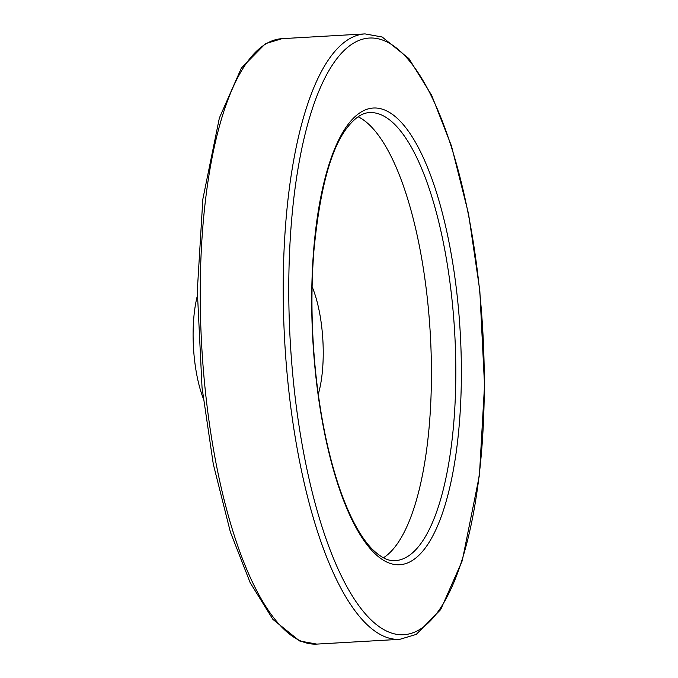 <?xml version="1.0" encoding="UTF-8"?>
<svg xmlns="http://www.w3.org/2000/svg" width="678" height="678" viewBox="0 0 678 678"><rect width="100%" height="100%" fill="white"/><g stroke="black" fill="none" stroke-linecap="round" stroke-linejoin="round"><path stroke-width="1.02" d="M312.1 286.701A72.775 23.476 -93.3 0 1 318.279 394.249M358.086 116.769A224.384 72.377 -93.3 0 1 430.293 333.873A224.384 72.377 -93.3 0 1 383.392 557.808M203.171 398.156A72.775 23.476 -93.3 0 1 197.306 295.989M282.056 38.663L265.412 43.706L241.317 68.164L219.375 117.955L202.841 199.171L197.315 290.735L202.036 387.553L213.29 464.116L230.393 532.103L250.182 582.699L272.912 619.404L299.668 640.99L316.804 644.1A303.219 97.81 -93.3 0 1 205.019 387.782A303.219 97.81 -93.3 0 1 269.039 42.189A303.219 97.81 -93.3 0 1 282.056 38.663L365.035 33.9A303.219 97.81 -93.3 0 0 352.018 37.426A303.219 97.81 -93.3 0 0 287.997 383.019A303.219 97.81 -93.3 0 0 399.783 639.337L416.258 634.396L440.683 609.59L462.243 560.765L479.422 475.253L484.533 385.274L479.804 290.447L468.549 213.884L451.446 145.897L431.657 95.301L408.927 58.596L382.172 37.01L365.035 33.9M293.481 382.112A298.854 96.403 -93.3 0 1 356.586 41.494A298.854 96.403 -93.3 0 1 479.592 290.65A298.854 96.403 -93.3 0 1 416.487 631.269A298.854 96.403 -93.3 0 1 293.481 382.112M369.552 112.607A224.384 72.377 -93.3 0 1 452.277 302.286A224.384 72.377 -93.3 0 1 404.902 558.019A224.384 72.377 -93.3 0 1 395.266 560.63C391.248 560.901 383.723 560.613 371.654 548.587C359.959 536.247 349.263 516.161 339.576 488.313C328.169 454.777 320.152 415.733 315.533 371.18C311.405 329.923 310.855 289.938 313.863 251.224C319.796 189.348 331.008 148.024 347.5 127.244C358.103 113.938 365.544 112.794 369.552 112.607M363.611 110.667A228.749 73.783 -93.3 0 1 457.76 301.379A228.749 73.783 -93.3 0 1 409.461 562.096A228.749 73.783 -93.3 0 1 315.312 371.383A228.749 73.783 -93.3 0 1 363.611 110.667M316.804 644.1L399.783 639.337"/></g></svg>
